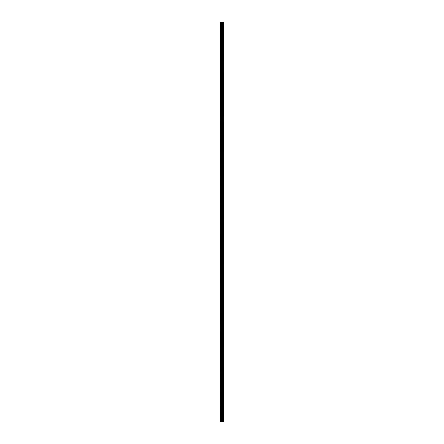 <?xml version="1.0" encoding="UTF-8"?>
<svg xmlns="http://www.w3.org/2000/svg" width="444" height="444" viewBox="0 0 444 444"><rect width="100%" height="100%" fill="white"/><g stroke="black" fill="none" stroke-linecap="round" stroke-linejoin="round"><path stroke-width="0.67" d="M223.487 22.2L223.598 421.8L223.487 22.2L220.402 22.2L220.402 421.8L220.624 22.2M220.624 421.8L223.487 421.8M223.199 22.2L223.199 421.8L223.182 22.2M223.476 421.8L223.476 22.2M222.549 421.8L222.549 22.2M222.516 421.8L222.516 22.2M223.16 421.8L223.16 22.2M223.11 421.8L223.11 22.2M222.905 421.8L222.905 22.2M222.855 421.8L222.855 22.2M222.833 421.8L222.833 22.2M222.81 421.8L222.81 22.2M222.411 421.8L222.411 22.2M222.305 421.8L222.305 22.2M221.895 421.8L221.895 22.2M221.795 421.8L221.795 22.2M221.356 421.8L221.356 22.2M221.251 421.8L221.251 22.2"/></g></svg>
